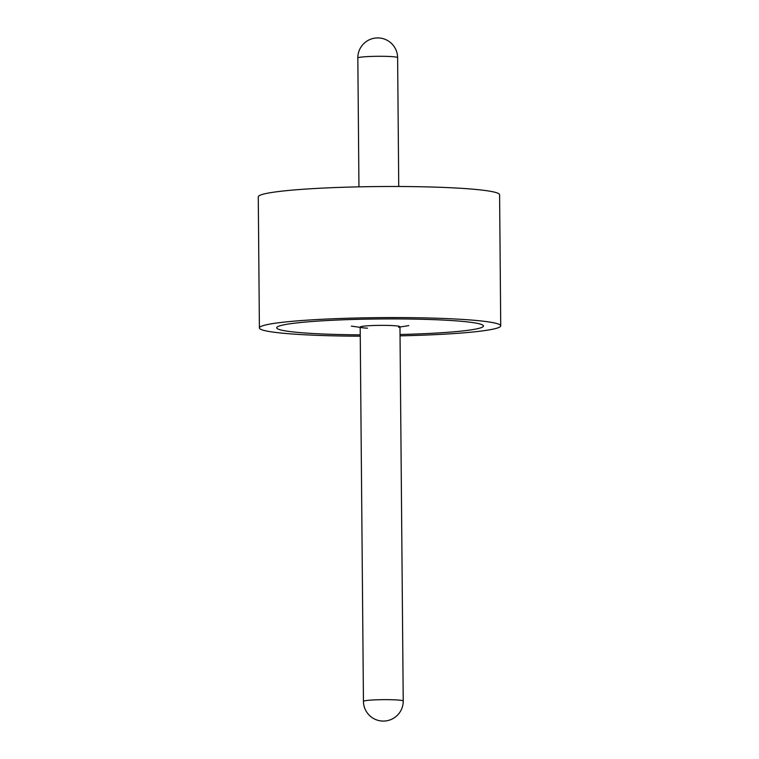 <?xml version="1.0" encoding="UTF-8"?>
<svg xmlns="http://www.w3.org/2000/svg" width="759" height="759" viewBox="0 0 759 759"><rect width="100%" height="100%" fill="white"/><g stroke="black" fill="none" stroke-linecap="round" stroke-linejoin="round"><path stroke-width="1.14" d="M314.653 333.599A103.366 7.932 -0.5 0 1 276.712 327.793A103.366 7.932 -0.5 0 1 335.753 320.108A103.366 7.932 -0.5 0 1 445.486 320.184A103.366 7.932 -0.5 0 1 483.436 325.99A103.366 7.932 -0.5 0 1 400.031 334.501A103.366 7.932 -0.5 0 0 483.436 325.99A103.366 7.932 -0.5 0 0 476.187 323.144A103.366 7.932 -0.5 0 0 445.486 320.184A103.366 7.932 -0.5 0 0 283.904 324.814A103.366 7.932 -0.5 0 0 276.712 327.793A103.366 7.932 -0.5 0 0 314.653 333.599A103.366 7.932 -0.5 0 0 360.25 334.852A103.366 7.932 -0.5 0 1 314.653 333.599M360.259 336.199A120.672 9.26 -0.5 0 1 303.704 334.719A120.672 9.26 -0.5 0 1 259.407 327.945A120.672 9.26 -0.5 0 1 328.334 318.979A120.672 9.26 -0.5 0 1 456.434 319.065A120.672 9.26 -0.5 0 1 500.731 325.839A120.672 9.26 -0.5 0 1 400.05 335.848M259.407 327.945L258.269 196.856A120.672 9.26 -0.5 0 1 327.195 187.89A120.672 9.26 -0.5 0 1 455.296 187.976A120.672 9.26 -0.5 0 1 499.593 194.75L500.731 325.839M367.479 328.182A19.895 1.527 -0.5 0 1 361.569 327.613A19.895 1.527 -0.5 0 1 360.174 327.063A19.895 1.527 -0.5 0 1 371.54 325.583A19.895 1.527 -0.5 0 1 392.659 325.602A19.895 1.527 -0.5 0 1 399.965 326.721A19.895 1.527 -0.5 0 1 398.579 327.29M360.174 327.063L363.447 701.354A19.895 1.527 -0.5 0 1 367.935 700.348A19.895 1.527 -0.5 0 1 395.932 699.893A19.895 1.527 -0.5 0 1 403.228 701.012L399.965 326.721M398.741 186.496L397.621 57.646A19.895 1.527 179.5 0 0 390.316 56.527A19.895 1.527 179.5 0 0 362.318 56.982A19.895 1.527 179.5 0 0 357.831 57.988L358.95 186.847M363.447 701.354A19.895 19.895 0 0 0 382.261 721.05A19.895 19.895 0 0 0 403.228 701.012M397.621 57.646A19.895 19.895 0 0 0 378.798 37.95A19.895 19.895 0 0 0 357.831 57.988M360.183 327.366L351.37 326.114M399.965 327.015L408.759 325.611"/></g></svg>
